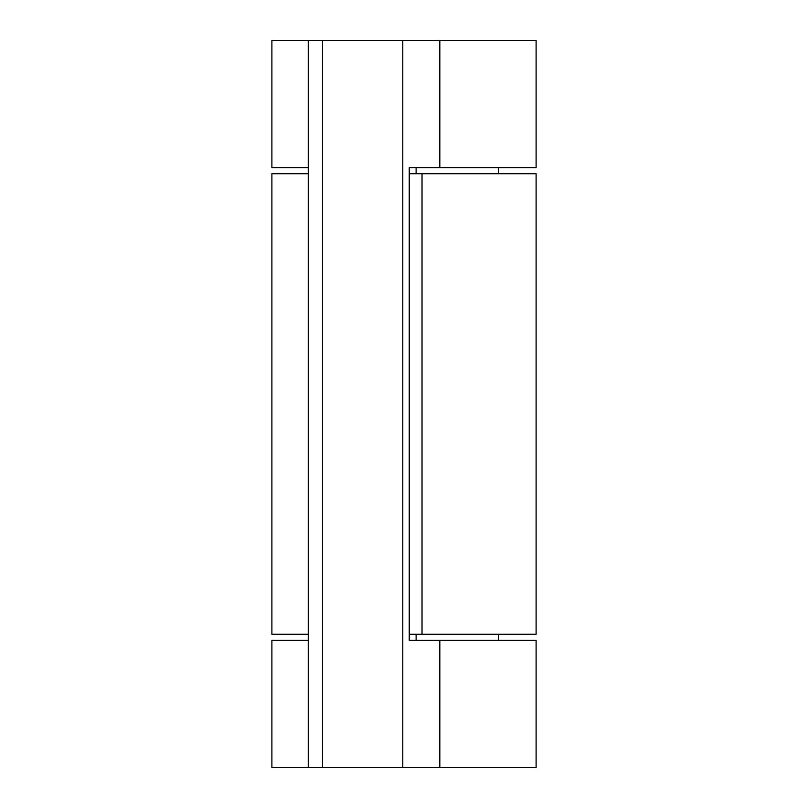 <?xml version="1.0" encoding="UTF-8"?>
<svg xmlns="http://www.w3.org/2000/svg" width="808" height="808" viewBox="0 0 808 808"><rect width="100%" height="100%" fill="white"/><g stroke="black" fill="none" stroke-linecap="round" stroke-linejoin="round"><path stroke-width="1.21" d="M439.825 640.34L439.825 767.6L536.108 767.6L536.108 640.34L409.242 640.34L409.242 167.66L536.108 167.66L536.108 40.4L439.825 40.4L439.825 167.66M308.252 40.4L308.252 767.6L322.493 767.6L322.493 40.4L271.892 40.4L271.892 167.66L308.252 167.66M308.252 640.34L271.892 640.34L271.892 767.6L308.252 767.6M439.825 767.6L322.493 767.6M322.493 40.4L439.825 40.4M402.788 40.4L402.788 767.6M409.242 173.72L536.108 173.72L536.108 634.28L409.242 634.28M308.252 634.28L271.892 634.28L271.892 173.72L308.252 173.72M422.018 634.28L422.018 173.72M416.12 167.66L416.12 173.72M416.12 634.28L416.12 640.34M498.536 167.66L498.536 173.72M498.536 634.28L498.536 640.34"/></g></svg>
